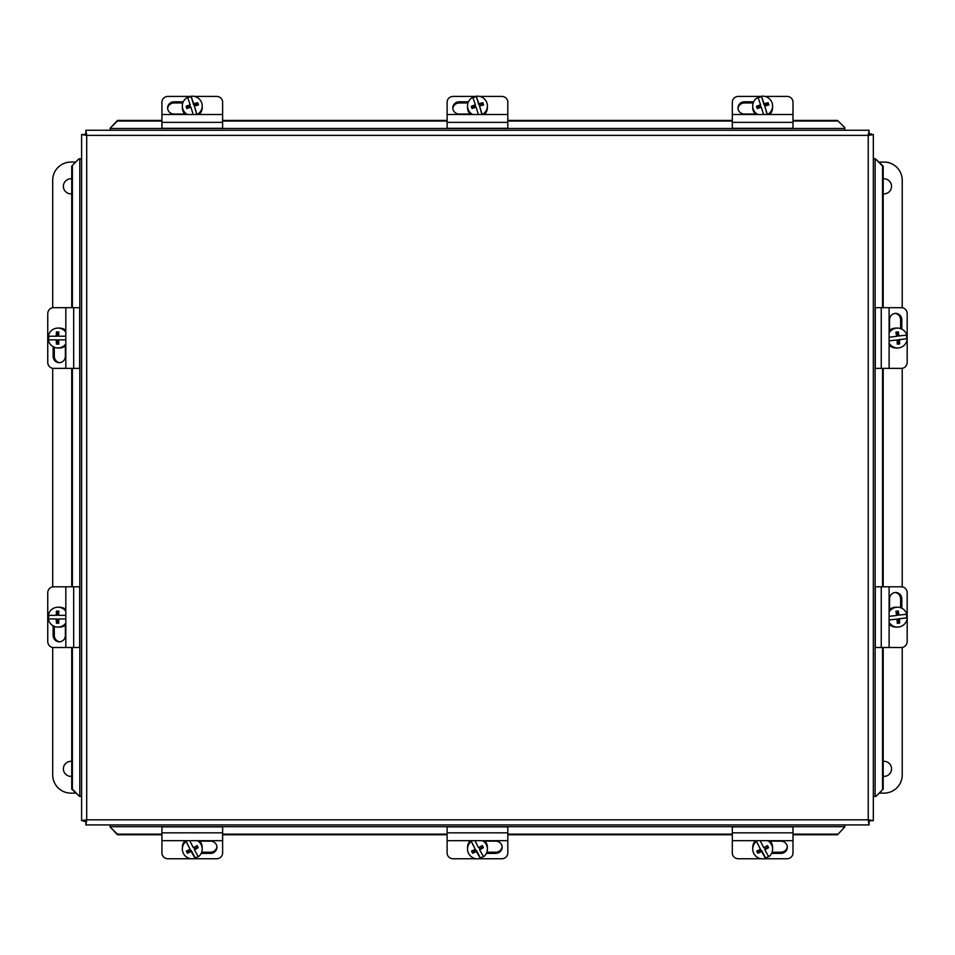 <?xml version="1.0" encoding="UTF-8"?>
<svg xmlns="http://www.w3.org/2000/svg" width="955" height="955" viewBox="0 0 955 955"><rect width="100%" height="100%" fill="white"/><g stroke="black" fill="none" stroke-linecap="round" stroke-linejoin="round"><path stroke-width="1.43" d="M190.893 858.76L167.996 858.76A6.064 5.754 0 0 1 161.932 853.006L161.932 840.687L222.611 840.687L222.611 826.863L161.932 826.863L161.932 840.687M222.611 840.687L222.611 853.006A6.064 5.754 0 0 1 216.546 858.76L193.65 858.76M199.834 841.128L210.47 841.128A6.458 6.124 0 0 1 216.928 847.252A6.458 6.124 0 0 1 210.47 853.376L201.195 853.376M201.684 852.218L210.47 852.218A6.458 6.124 180 0 0 216.904 846.679M198.186 856.396A9.944 9.789 0 0 1 195.19 857.888L195.19 858.426A9.944 9.789 0 0 1 186.13 841.379L190.093 849.329A18.073 1.456 -117.3 0 1 186.13 841.379M199.416 840.687A9.944 9.789 0 0 1 202.209 847.491L202.209 849.067A9.944 9.789 0 0 1 198.413 856.766A18.073 1.456 62.7 0 1 194.45 849.783L194.45 848.756L197.84 847.001M197.399 840.687A9.944 9.789 0 0 1 202.209 849.067M191.215 850.428L191.215 851.454A18.121 2.793 152 0 1 187.455 853.221L187.455 852.361L191.215 850.428L195.19 857.888M195.19 858.426A18.073 1.456 -117.3 0 1 191.215 851.454M187.455 853.221A17.118 1.385 -117.3 0 1 186.332 851.108A18.121 2.793 -28 0 0 190.093 849.329M186.703 850.941L187.455 852.361M189.818 840.687A18.073 1.456 62.7 0 0 193.316 847.67A18.121 2.793 -28 0 0 197.088 845.569A17.118 1.385 62.7 0 0 198.21 847.682A18.121 2.793 152 0 1 194.45 849.783M182.333 849.067L182.333 847.491A9.944 9.789 0 0 1 185.127 840.687M194.534 96.419L216.546 96.419A6.064 5.754 180 0 1 222.611 102.173L222.611 114.505L161.932 114.505L161.932 128.316L222.611 128.316L222.611 114.505M161.932 114.505L161.932 102.173A6.064 5.754 180 0 1 167.996 96.419L191.072 96.419M184.852 114.051L174.061 114.051A6.458 6.124 180 0 1 167.614 107.927A6.458 6.124 180 0 1 174.061 101.803L183.265 101.803M182.799 102.961L174.061 102.961A6.458 6.124 -0 0 0 167.638 108.512M187.419 114.505A9.944 9.789 180 0 1 187.598 97.315A18.073 0.943 -107.2 0 1 190.164 104.859L190.164 105.886L186.368 107.067M191.072 96.24A18.073 0.943 72.8 0 1 193.638 103.785A18.121 2.996 -17.7 0 1 197.697 102.698L197.697 103.558L193.638 104.811L191.072 96.24A9.944 9.789 180 0 1 202.209 105.957L202.209 107.533A9.944 9.789 180 0 1 199.249 114.505M185.282 114.505A9.944 9.789 180 0 1 182.333 107.533L182.333 105.957M202.209 105.957A9.944 9.789 180 0 1 197.112 114.505M193.125 114.505A18.073 0.943 -107.2 0 0 190.893 107.139A18.121 2.996 162.3 0 0 186.846 108.56A17.118 0.895 -107.2 0 0 186.118 106.28A18.121 2.996 -17.7 0 1 190.164 104.859M197.697 102.698A17.118 0.895 72.8 0 1 198.425 104.978A18.121 2.996 162.3 0 0 194.366 106.065A18.073 0.943 72.8 0 1 196.909 114.505M194.366 106.065L196.742 114.505M193.638 104.811L193.638 103.785M198.163 105.038L197.697 103.558M187.765 97.768A9.944 9.789 180 0 1 191.072 96.777M476.091 858.76L453.195 858.76A6.064 5.754 0 0 1 447.119 853.006L447.119 840.687L507.809 840.687L507.809 826.863L447.119 826.863L447.119 840.687M507.809 840.687L507.809 853.006A6.064 5.754 0 0 1 501.733 858.76L478.837 858.76M485.021 841.128L495.669 841.128A6.458 6.124 0 0 1 502.127 847.252A6.458 6.124 0 0 1 495.669 853.376L486.393 853.376M486.871 852.218L495.669 852.218A6.458 6.124 180 0 0 502.091 846.679M483.385 856.396A9.944 9.789 0 0 1 480.389 857.888L480.389 858.426A9.944 9.789 0 0 1 471.316 841.379L475.292 849.329A18.073 1.456 -117.3 0 1 471.316 841.379M484.615 840.687A9.944 9.789 0 0 1 487.408 847.491L487.408 849.067A9.944 9.789 0 0 1 483.612 856.766A18.073 1.456 62.7 0 1 479.637 849.783L479.637 848.756L483.039 847.001M482.597 840.687A9.944 9.789 0 0 1 487.408 849.067M476.414 850.428L476.414 851.454A18.121 2.793 152 0 1 472.653 853.221L472.653 852.361L476.414 850.428L480.389 857.888M480.389 858.426A18.073 1.456 -117.3 0 1 476.414 851.454M472.653 853.221A17.118 1.385 -117.3 0 1 471.531 851.108A18.121 2.793 -28 0 0 475.292 849.329M471.889 850.941L472.653 852.361M475.005 840.687A18.073 1.456 62.7 0 0 478.515 847.67A18.121 2.793 -28 0 0 482.275 845.569A17.118 1.385 62.7 0 0 483.409 847.682A18.121 2.793 152 0 1 479.637 849.783M467.52 849.067L467.52 847.491A9.944 9.789 0 0 1 470.314 840.687M479.732 96.419L501.733 96.419A6.064 5.754 180 0 1 507.809 102.173L507.809 114.505L447.119 114.505L447.119 128.316L507.809 128.316L507.809 114.505M447.119 114.505L447.119 102.173A6.064 5.754 180 0 1 453.195 96.419L476.27 96.419M470.051 114.051L459.26 114.051A6.458 6.124 180 0 1 452.801 107.927A6.458 6.124 180 0 1 459.26 101.803L468.463 101.803M467.998 102.961L459.26 102.961A6.458 6.124 -0 0 0 452.837 108.512M472.618 114.505A9.944 9.789 180 0 1 472.797 97.315A18.073 0.943 -107.2 0 1 475.363 104.859L475.363 105.886L471.567 107.067M476.27 96.24A18.073 0.943 72.8 0 1 478.837 103.785A18.121 2.996 -17.7 0 1 482.884 102.698L482.884 103.558L478.837 104.811L476.27 96.24A9.944 9.789 180 0 1 487.408 105.957L487.408 107.533A9.944 9.789 180 0 1 484.448 114.505M470.481 114.505A9.944 9.789 180 0 1 467.52 107.533L467.52 105.957M487.408 105.957A9.944 9.789 180 0 1 482.311 114.505M478.324 114.505A18.073 0.943 -107.2 0 0 476.091 107.139A18.121 2.996 162.3 0 0 472.045 108.56A17.118 0.895 -107.2 0 0 471.316 106.28A18.121 2.996 -17.7 0 1 475.363 104.859M482.884 102.698A17.118 0.895 72.8 0 1 483.612 104.978A18.121 2.996 162.3 0 0 479.565 106.065A18.073 0.943 72.8 0 1 482.108 114.505M479.565 106.065L481.929 114.505M478.837 104.811L478.837 103.785M483.361 105.038L482.884 103.558M472.952 97.768A9.944 9.789 180 0 1 476.27 96.777M761.278 858.76L738.382 858.76A6.064 5.754 0 0 1 732.318 853.006L732.318 840.687L792.996 840.687L792.996 826.863L732.318 826.863L732.318 840.687M792.996 840.687L792.996 853.006A6.064 5.754 0 0 1 786.932 858.76L764.036 858.76M770.219 841.128L780.868 841.128A6.458 6.124 0 0 1 787.326 847.252A6.458 6.124 0 0 1 780.868 853.376L771.58 853.376M772.07 852.218L780.868 852.218A6.458 6.124 180 0 0 787.29 846.679M768.584 856.396A9.944 9.789 0 0 1 765.576 857.888L765.576 858.426A9.944 9.789 0 0 1 756.515 841.379L760.478 849.329A18.073 1.456 -117.3 0 1 756.515 841.379M769.814 840.687A9.944 9.789 0 0 1 772.595 847.491L772.595 849.067A9.944 9.789 0 0 1 768.811 856.766A18.073 1.456 62.7 0 1 764.836 849.783L764.836 848.756L768.238 847.001M767.796 840.687A9.944 9.789 0 0 1 772.595 849.067M761.613 850.428L761.613 851.454A18.121 2.793 152 0 1 757.852 853.221L757.852 852.361L761.613 850.428L765.576 857.888M765.576 858.426A18.073 1.456 -117.3 0 1 761.613 851.454M757.852 853.221A17.118 1.385 -117.3 0 1 756.718 851.108A18.121 2.793 -28 0 0 760.478 849.329M757.088 850.941L757.852 852.361M760.204 840.687A18.073 1.456 62.7 0 0 763.714 847.67A18.121 2.793 -28 0 0 767.474 845.569A17.118 1.385 62.7 0 0 768.596 847.682A18.121 2.793 152 0 1 764.836 849.783M752.719 849.067L752.719 847.491A9.944 9.789 0 0 1 755.512 840.687M764.919 96.419L786.932 96.419A6.064 5.754 180 0 1 792.996 102.173L792.996 114.505L732.318 114.505L732.318 128.316L792.996 128.316L792.996 114.505M732.318 114.505L732.318 102.173A6.064 5.754 180 0 1 738.382 96.419L761.457 96.419M755.25 114.051L744.458 114.051A6.458 6.124 180 0 1 738 107.927A6.458 6.124 180 0 1 744.458 101.803L753.65 101.803M753.197 102.961L744.458 102.961A6.458 6.124 -0 0 0 738.024 108.512M757.816 114.505A9.944 9.789 180 0 1 757.984 97.315A18.073 0.943 -107.2 0 1 760.562 104.859L760.562 105.886L756.754 107.067M761.457 96.24A18.073 0.943 72.8 0 1 764.036 103.785A18.121 2.996 -17.7 0 1 768.083 102.698L768.083 103.558L764.036 104.811L761.457 96.24A9.944 9.789 180 0 1 772.595 105.957L772.595 107.533A9.944 9.789 180 0 1 769.646 114.505M755.68 114.505A9.944 9.789 180 0 1 752.719 107.533L752.719 105.957M772.595 105.957A9.944 9.789 180 0 1 767.51 114.505M763.523 114.505A18.073 0.943 -107.2 0 0 761.29 107.139A18.121 2.996 162.3 0 0 757.231 108.56A17.118 0.895 -107.2 0 0 756.503 106.28A18.121 2.996 -17.7 0 1 760.562 104.859M768.083 102.698A17.118 0.895 72.8 0 1 768.811 104.978A18.121 2.996 162.3 0 0 764.764 106.065A18.073 0.943 72.8 0 1 767.307 114.505M764.764 106.065L767.128 114.505M764.036 104.811L764.036 103.785M768.56 105.038L768.083 103.558M758.151 97.768A9.944 9.789 180 0 1 761.457 96.777M889.105 332.901A9.944 9.789 -90 0 1 906.844 335.098L897.927 336.076L897.461 331.958M907.25 338.715L899.371 339.694A18.121 3.128 83.3 0 1 899.682 343.919L898.822 343.919L898.345 339.694L907.25 338.715A9.944 9.789 -90 0 1 897.485 347.966L895.909 347.966A9.944 9.789 -90 0 1 889.105 345.173M889.105 330.884A9.944 9.789 -90 0 1 895.909 328.09L897.485 328.09M897.485 347.966A9.944 9.789 -90 0 1 889.105 343.167M889.105 337.199L896.578 336.363A18.121 3.128 -96.7 0 0 895.933 332.137L898.309 331.863A18.121 3.128 83.3 0 1 898.953 336.076M899.682 343.919L897.306 344.194A18.121 3.128 -96.7 0 0 896.996 339.98L889.105 340.851M896.996 339.98L889.105 340.78M898.345 339.694L899.371 339.694M897.306 344.098L898.822 343.919M906.319 335.169A9.944 9.789 -90 0 1 906.713 338.715M907.178 339.407L907.178 362.303A6.064 5.754 -90 0 1 901.425 368.367L889.105 368.367L889.105 307.689L875.281 307.689L875.281 368.367L889.105 368.367M889.105 307.689L901.425 307.689A6.064 5.754 -90 0 1 907.178 313.753L907.178 338.715M889.547 330.466L889.547 319.83A6.458 6.124 -90 0 1 895.671 313.371A6.458 6.124 -90 0 1 901.795 319.83L901.795 329.105M900.637 328.615L900.637 319.83A6.458 6.124 90 0 0 895.098 313.395M65.823 368.367L53.504 368.367A6.064 5.754 90 0 1 47.75 362.303L47.75 313.753A6.064 5.754 90 0 1 53.504 307.689L65.823 307.689L65.823 368.367L79.647 368.367L79.647 307.689L65.823 307.689M65.382 345.996L65.382 356.239A6.458 6.124 90 0 1 59.258 362.685A6.458 6.124 90 0 1 53.134 356.239L53.134 346.689M54.292 347.25L54.292 356.239A6.458 6.124 -90 0 0 59.831 362.661M65.823 343.931A9.944 9.789 90 0 1 57.945 347.966L59.532 347.966A9.944 9.789 90 0 0 65.823 345.638M56.261 336.208A18.121 3.152 -90 0 1 56.429 331.958L58.816 331.958L57.288 331.958L57.288 336.208L48.323 336.208A9.944 9.789 90 0 1 57.945 328.09L59.532 328.09A9.944 9.789 90 0 1 65.823 330.418M57.945 328.09A9.944 9.789 90 0 1 65.823 332.125M65.823 339.849L58.649 339.849A18.121 3.152 90 0 0 58.816 344.098L56.429 344.098A18.121 3.152 -90 0 1 56.261 339.849L57.288 339.849L57.288 344.098L58.816 344.098M56.261 339.849L48.323 339.849A9.944 9.789 90 0 0 57.945 347.966M58.816 331.958A18.121 3.152 90 0 0 58.649 336.208L65.823 336.208M48.86 339.849A9.944 9.789 90 0 1 48.86 336.208M889.105 612.024A9.944 9.789 -90 0 1 906.844 614.232L897.927 615.211L897.461 611.093M907.25 617.849L899.371 618.828A18.121 3.128 83.3 0 1 899.682 623.042L898.822 623.042L898.345 618.828L907.25 617.849A9.944 9.789 -90 0 1 897.485 627.101L895.909 627.101A9.944 9.789 -90 0 1 889.105 624.307M889.105 610.006A9.944 9.789 -90 0 1 895.909 607.213L897.485 607.213M897.485 627.101A9.944 9.789 -90 0 1 889.105 622.29M889.105 616.321L896.578 615.486A18.121 3.128 -96.7 0 0 895.933 611.272L898.309 610.985A18.121 3.128 83.3 0 1 898.953 615.211M899.682 623.042L897.306 623.328A18.121 3.128 -96.7 0 0 896.996 619.103L889.105 619.986M896.996 619.103L889.105 619.914M898.345 618.828L899.371 618.828M897.306 623.221L898.822 623.042M906.319 614.292A9.944 9.789 -90 0 1 906.713 617.849M907.178 618.53L907.178 641.426A6.064 5.754 -90 0 1 901.425 647.502L889.105 647.502L889.105 586.812L875.281 586.812L875.281 647.502L889.105 647.502M889.105 586.812L901.425 586.812A6.064 5.754 -90 0 1 907.178 592.888L907.178 617.849M889.547 609.6L889.547 598.952A6.458 6.124 -90 0 1 895.671 592.494A6.458 6.124 -90 0 1 901.795 598.952L901.795 608.228M900.637 607.75L900.637 598.952A6.458 6.124 90 0 0 895.098 592.53M65.823 647.502L53.504 647.502A6.064 5.754 90 0 1 47.75 641.426L47.75 592.888A6.064 5.754 90 0 1 53.504 586.812L65.823 586.812L65.823 647.502L79.647 647.502L79.647 586.812L65.823 586.812M65.382 625.131L65.382 635.362A6.458 6.124 90 0 1 59.258 641.82A6.458 6.124 90 0 1 53.134 635.362L53.134 625.812M54.292 626.373L54.292 635.362A6.458 6.124 -90 0 0 59.831 641.784M65.823 623.054A9.944 9.789 90 0 1 57.945 627.101L59.532 627.101A9.944 9.789 90 0 0 65.823 624.773M56.261 615.33A18.121 3.152 -90 0 1 56.429 611.093L58.816 611.093L57.288 611.093L57.288 615.33L48.323 615.33A9.944 9.789 90 0 1 57.945 607.213L59.532 607.213A9.944 9.789 90 0 1 65.823 609.541M57.945 607.213A9.944 9.789 90 0 1 65.823 611.26M65.823 618.971L58.649 618.971A18.121 3.152 90 0 0 58.816 623.221L56.429 623.221A18.121 3.152 -90 0 1 56.261 618.971L57.288 618.971L57.288 623.221L58.816 623.221M56.261 618.971L48.323 618.971A9.944 9.789 90 0 0 57.945 627.101M58.816 611.093A18.121 3.152 90 0 0 58.649 615.33L65.823 615.33M48.86 618.971A9.944 9.789 90 0 1 48.86 615.33M86.535 821.336L83.634 821.336L83.634 820.154M869.742 819.975L869.742 821.336L868.393 821.336M868.393 133.855L871.294 133.855L871.294 135.037M85.186 135.216L85.186 133.855L86.535 133.855M876.01 796.375L883.184 789.093L876.01 796.375M875.389 796.375L873.336 796.375M882.563 789.093L882.563 647.502M882.563 586.812L882.563 368.367M882.563 307.689L882.563 166.098L883.184 166.098L875.389 158.816L882.563 166.098M875.389 158.816L873.336 158.816M844.793 127.588L837.511 120.425L844.793 127.588M844.793 128.221L844.793 130.262M837.511 121.046L792.996 121.046M732.318 121.046L507.809 121.046M447.119 121.046L222.611 121.046M161.932 121.046L117.417 121.046L117.417 120.425L110.135 128.221L117.417 121.046M110.135 128.221L110.135 130.262M837.511 834.765L844.793 826.97L837.511 834.765L792.996 834.765M117.417 834.145L110.135 826.97L117.417 834.765L117.417 834.145L161.932 834.145M222.611 834.145L447.119 834.145M507.809 834.145L732.318 834.145M792.996 834.145L837.511 834.145M117.417 834.765L161.932 834.765M222.611 834.765L447.119 834.765M507.809 834.765L732.318 834.765M844.793 826.97L844.793 824.929M110.135 826.97L110.135 824.929M78.919 158.816L71.744 166.098L78.919 158.816M79.54 158.816L81.593 158.816L81.593 796.375L79.814 796.375L79.814 158.816M72.377 166.098L72.377 307.689M72.377 368.367L72.377 586.812M72.377 647.502L72.377 789.093L71.744 789.093L79.54 796.375L72.377 789.093M869.062 824.929L85.866 824.929L86.702 819.82L81.593 820.643L81.593 134.536L86.702 135.371L85.866 130.262L869.062 130.262L868.226 135.371L873.336 134.536L873.336 820.643L868.226 819.82L869.062 824.929L869.062 821.336M883.184 789.093L883.184 647.502M883.184 586.812L883.184 368.367M883.184 307.689L883.184 166.098M837.511 120.425L792.996 120.425M732.318 120.425L507.809 120.425M447.119 120.425L222.611 120.425M161.932 120.425L117.417 120.425M71.744 166.098L71.744 307.689M71.744 368.367L71.744 586.812M71.744 647.502L71.744 789.093M85.866 821.336L85.866 824.929M869.742 820.643L873.336 820.643M871.294 134.536L873.336 134.536M869.062 133.855L869.062 130.262M85.866 133.855L85.866 130.262M85.186 134.536L81.593 134.536M83.634 820.643L81.593 820.643M883.184 178.848A7.521 7.521 0 0 1 891.54 186.332A7.521 7.521 0 0 1 883.184 193.805M883.184 761.374A7.521 7.521 0 0 1 891.54 768.859A7.521 7.521 0 0 1 883.184 776.331M879.209 162.064L884.02 162.064A18.205 18.205 0 0 1 902.224 180.256L902.224 307.749M902.224 368.308L902.224 586.871M902.224 647.442L902.224 774.923A18.205 18.205 0 0 1 884.02 793.128L879.209 793.128M71.744 776.331A7.521 7.521 0 0 1 63.388 768.859A7.521 7.521 0 0 1 71.744 761.374M71.744 193.805A7.521 7.521 0 0 1 63.388 186.332A7.521 7.521 0 0 1 71.744 178.848M75.72 793.128L70.909 793.128A18.205 18.205 0 0 1 52.704 774.923L52.704 647.442M52.704 586.871L52.704 368.308M52.704 307.749L52.704 180.256A18.205 18.205 0 0 1 70.909 162.064L75.72 162.064M210.47 853.376L210.47 852.218M161.932 832.832L222.611 832.832M174.061 101.803L174.061 102.961M222.611 122.359L161.932 122.359M495.669 853.376L495.669 852.218M447.119 832.832L507.809 832.832M459.26 101.803L459.26 102.961M507.809 122.359L447.119 122.359M780.868 853.376L780.868 852.218M732.318 832.832L792.996 832.832M744.458 101.803L744.458 102.961M792.996 122.359L732.318 122.359M901.795 319.83L900.637 319.83M881.25 368.367L881.25 307.689M53.134 356.239L54.292 356.239M73.678 307.689L73.678 368.367M901.795 598.952L900.637 598.952M881.25 647.502L881.25 586.812M53.134 635.362L54.292 635.362M73.678 586.812L73.678 647.502M875.114 158.816L875.114 796.375M110.135 128.483L844.793 128.483M844.793 826.708L110.135 826.708M86.702 819.82L868.226 819.82L868.226 135.371L86.702 135.371L86.702 819.82"/></g></svg>
